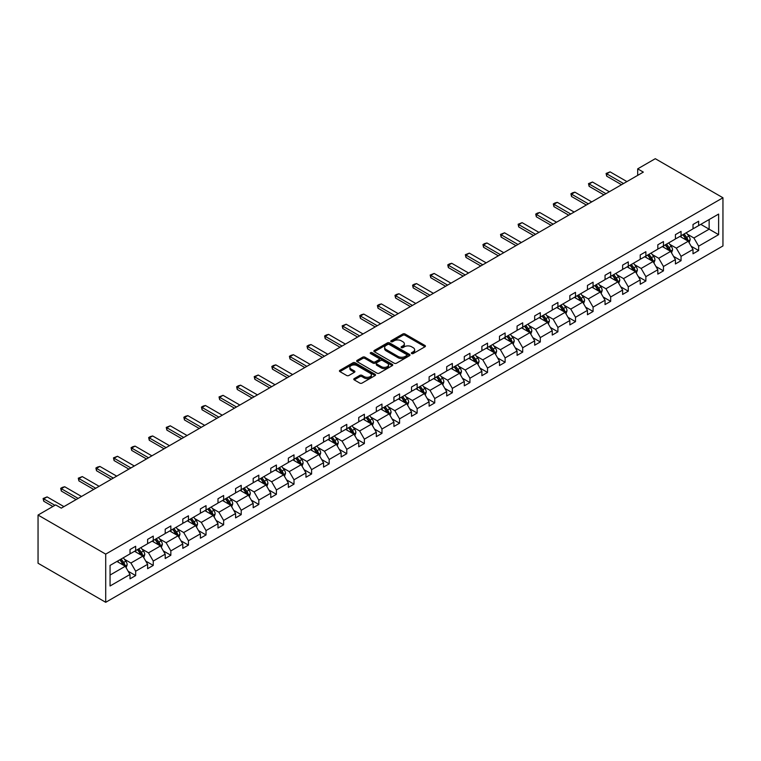 <?xml version="1.0" encoding="UTF-8"?>
<svg xmlns="http://www.w3.org/2000/svg" width="761" height="761" viewBox="0 0 761 761"><rect width="100%" height="100%" fill="white"/><g stroke="black" fill="none" stroke-linecap="round" stroke-linejoin="round"><path stroke-width="1.14" d="M411.663 353.561A1.094 0.637 0 0 0 413.204 353.561L424.971 346.769A1.57 0.904 0 0 0 425.428 346.131A1.57 0.904 0 0 0 424.971 345.494L405.042 333.993A1.57 0.904 0 0 0 402.826 333.993L391.068 340.776A1.094 0.637 0 0 0 392.619 341.679L394.141 340.795A5.013 2.892 0 0 1 401.228 340.795L402.883 341.756A5.013 2.892 0 0 1 404.357 343.801A5.013 2.892 0 0 1 402.883 345.846L401.361 346.721A1.094 0.637 0 0 0 402.911 347.615L404.433 346.74A5.013 2.892 0 0 1 411.52 346.74L413.185 347.701A5.013 2.892 0 0 1 414.65 349.746A5.013 2.892 0 0 1 413.185 351.791L411.663 352.666A1.094 0.637 0 0 0 411.663 353.561L411.663 352.666M354.236 378.598A1.57 0.904 0 0 0 353.779 379.235A1.57 0.904 0 0 0 354.236 379.882L359.82 383.106A1.57 0.904 0 0 0 362.036 383.106L375.097 375.563A1.57 0.904 0 0 0 375.563 374.926A1.57 0.904 0 0 0 375.097 374.288L355.178 362.778A1.57 0.904 0 0 0 352.961 362.778L339.901 370.322A1.57 0.904 0 0 0 339.435 370.959A1.57 0.904 0 0 0 339.901 371.606L346.655 375.496A1.57 0.904 0 0 0 348.861 375.496L354.455 372.272A1.57 0.904 0 0 0 354.911 371.634A1.57 0.904 0 0 0 354.455 370.997L351.106 369.056A4.186 2.416 0 0 1 349.879 367.354A4.186 2.416 0 0 1 352.467 365.118A4.186 2.416 0 0 1 357.033 365.641L370.15 373.213A4.186 2.416 0 0 1 371.378 374.926A4.186 2.416 0 0 1 368.79 377.161A4.186 2.416 0 0 1 364.224 376.638L362.036 375.373A1.57 0.904 0 0 0 359.82 375.373L354.236 378.598L354.236 379.882L359.82 376.676L359.82 375.373M722.95 197.765L655.288 158.697L637.689 168.856L643.33 172.11L61.28 508.148L55.639 504.895L38.05 515.054L105.712 554.122L722.95 197.765L722.95 245.946L105.712 602.303L105.712 554.122M394.255 363.225A1.57 0.904 0 0 0 396.462 363.225L409.532 355.691A1.57 0.904 0 0 0 409.989 355.045A1.57 0.904 0 0 0 409.532 354.407L389.603 342.907A1.57 0.904 0 0 0 387.387 342.907L374.326 350.45A1.57 0.904 0 0 0 373.87 351.087A1.57 0.904 0 0 0 374.326 351.725L394.255 363.225M370.94 353.798A1.094 0.637 0 0 1 372.053 353.951L372.053 352.647L392.315 364.348A1.57 0.904 0 0 1 392.771 364.985A1.57 0.904 0 0 1 392.315 365.622L379.254 373.166A1.57 0.904 0 0 1 377.037 373.166L357.109 361.665L357.109 360.381A1.57 0.904 0 0 0 356.652 361.028A1.57 0.904 0 0 0 357.109 361.665M357.109 360.381L362.702 357.156A1.57 0.904 0 0 1 364.919 357.156L372.995 361.827A1.57 0.904 0 0 0 375.211 361.827L378.921 359.677A1.57 0.904 0 0 0 379.378 359.04A1.57 0.904 0 0 0 378.921 358.402L370.502 353.542A1.094 0.637 0 0 1 372.053 352.647M110.06 565.413L130.017 553.894L130.017 549.528L135.658 546.274L135.658 550.641L147.615 543.735L147.615 539.368L153.256 536.115L153.256 540.481L165.204 533.575L165.204 529.218L170.845 525.956L170.845 530.322L182.802 523.416L182.802 519.059L188.443 515.806L188.443 520.163L200.39 513.266L200.39 508.9L206.031 505.646L206.031 510.003L217.988 503.107L217.988 498.74L223.629 495.487L223.629 499.853L235.577 492.947L235.577 488.581L241.218 485.328L241.218 489.694L253.175 482.788L253.175 478.431L258.816 475.168L258.816 479.535L270.764 472.629L270.764 468.272L276.405 465.019L276.405 469.375L288.362 462.479L288.362 458.112L294.003 454.859L294.003 459.216L305.951 452.319L305.951 447.953L311.591 444.7L311.591 449.066L323.549 442.16L323.549 437.794L329.19 434.541L329.19 438.907L341.137 432.001L341.137 427.644L346.778 424.381L346.778 428.747L358.735 421.841L358.735 417.485L364.376 414.231L364.376 418.588L376.324 411.691L376.324 407.325L381.965 404.072L381.965 408.429L393.922 401.532L393.922 397.166L399.563 393.913L399.563 398.279L411.511 391.373L411.511 387.007L417.152 383.753L417.152 388.12L429.109 381.213L429.109 376.857L434.75 373.594L434.75 377.96L446.697 371.054L446.697 366.697L452.338 363.444L452.338 367.801L464.296 360.904L464.296 356.538L469.937 353.285L469.937 357.641L481.884 350.745L481.884 346.379L487.525 343.125L487.525 347.492L499.482 340.586L499.482 336.219L505.123 332.966L505.123 337.332L517.071 330.426L517.071 326.069L522.712 322.807L522.712 327.173L534.669 320.267L534.669 315.91L540.31 312.657L540.31 317.014L552.258 310.117L552.258 305.751L557.899 302.498L557.899 306.854L569.856 299.958L569.856 295.591L575.497 292.338L575.497 296.704L587.444 289.798L587.444 285.432L593.085 282.179L593.085 286.545L605.043 279.639L605.043 275.282L610.683 272.019L610.683 276.386L622.631 269.489L622.631 265.123L628.272 261.87L628.272 266.226L640.229 259.33L640.229 254.964L645.87 251.71L645.87 256.067L657.818 249.17L657.818 244.804L663.459 241.551L663.459 245.917L675.416 239.011L675.416 234.645L681.057 231.392L681.057 235.758L693.005 228.852L693.005 224.495L698.646 221.232L698.646 225.598L718.612 214.079L718.612 234.654L698.646 246.174L698.646 250.54L693.005 253.794L693.005 249.427L681.057 256.333L681.057 260.69L675.416 263.953L675.416 259.587L663.459 266.493L663.459 270.849L657.818 274.112L657.818 269.746L645.87 276.643L645.87 281.009L640.229 284.262L640.229 279.905L628.272 286.802L628.272 291.168L622.631 294.421L622.631 290.065L610.683 296.961L610.683 301.327L605.043 304.581L605.043 300.215L593.085 307.121L593.085 311.477L587.444 314.74L587.444 310.374L575.497 317.28L575.497 321.637L569.856 324.899L569.856 320.533L557.899 327.43L557.899 331.796L552.258 335.049L552.258 330.693L540.31 337.589L540.31 341.955L534.669 345.209L534.669 340.842L522.712 347.748L522.712 352.115L517.071 355.368L517.071 351.002L505.123 357.908L505.123 362.265L499.482 365.527L499.482 361.161L487.525 368.067L487.525 372.424L481.884 375.687L481.884 371.32L469.937 378.217L469.937 382.583L464.296 385.837L464.296 381.48L452.338 388.376L452.338 392.743L446.697 395.996L446.697 391.63L434.75 398.536L434.75 402.902L429.109 406.155L429.109 401.789L417.152 408.695L417.152 413.052L411.511 416.315L411.511 411.948L399.563 418.854L399.563 423.211L393.922 426.464L393.922 422.108L381.965 429.004L381.965 433.37L376.324 436.624L376.324 432.267L364.376 439.164L364.376 443.53L358.735 446.783L358.735 442.417L346.778 449.323L346.778 453.689L341.137 456.942L341.137 452.576L329.19 459.482L329.19 463.839L323.549 467.102L323.549 462.736L311.591 469.642L311.591 473.998L305.951 477.252L305.951 472.895L294.003 479.791L294.003 484.158L288.362 487.411L288.362 483.054L276.405 489.951L276.405 494.317L270.764 497.57L270.764 493.204L258.816 500.11L258.816 504.476L253.175 507.73L253.175 503.363L241.218 510.27L241.218 514.626L235.577 517.889L235.577 513.523L223.629 520.429L223.629 524.786L217.988 528.039L217.988 523.682L206.031 530.579L206.031 534.945L200.39 538.198L200.39 533.842L188.443 540.738L188.443 545.104L182.802 548.358L182.802 543.991L170.845 550.897L170.845 555.264L165.204 558.517L165.204 554.151L153.256 561.057L153.256 565.413L147.615 568.676L147.615 564.31L135.658 571.216L135.658 575.573L130.017 578.826L130.017 574.469L110.06 585.989L110.06 565.413M134.535 551.287L142.878 556.11L130.921 563.007L124.395 559.24M130.921 563.007L135.658 571.216M142.878 556.11L147.615 564.31M130.017 552.847L130.921 553.371L135.658 550.641M152.124 541.128L160.466 545.951L148.519 552.847L141.984 549.081M148.519 552.847L153.256 561.057M160.466 545.951L165.204 554.151M147.615 542.698L148.519 543.211L153.256 540.481M169.722 530.969L178.064 535.792L166.107 542.698L159.582 538.921M166.107 542.698L170.845 550.897M178.064 535.792L182.802 543.991M165.204 532.538L166.107 533.052L170.845 530.322M187.311 520.819L195.653 525.632L183.705 532.538L177.17 528.771M183.705 532.538L188.443 540.738M195.653 525.632L200.39 533.842M182.802 522.379L183.705 522.902L188.443 520.163M204.909 510.66L213.251 515.473L201.294 522.379L194.768 518.612M201.294 522.379L206.031 530.579M213.251 515.473L217.988 523.682M200.39 512.22L201.294 512.743L206.031 510.003M222.497 500.5L230.84 505.323L218.892 512.22L212.357 508.453M218.892 512.22L223.629 520.429M230.84 505.323L235.577 513.523M217.988 502.06L218.892 502.583L223.629 499.853M240.096 490.341L248.438 495.164L236.481 502.06L229.955 498.293M236.481 502.06L241.218 510.27M248.438 495.164L253.175 503.363M235.577 491.91L236.481 492.424L241.218 489.694M257.684 480.181L266.027 485.004L254.079 491.91L247.544 488.134M254.079 491.91L258.816 500.11M266.027 485.004L270.764 493.204M253.175 481.751L254.079 482.274L258.816 479.535M275.282 470.032L283.625 474.845L271.667 481.751L265.142 477.984M271.667 481.751L276.405 489.951M283.625 474.845L288.362 483.054M270.764 471.592L271.667 472.115L276.405 469.375M292.871 459.872L301.213 464.686L289.266 471.592L282.731 467.825M289.266 471.592L294.003 479.791M301.213 464.686L305.951 472.895M288.362 461.432L289.266 461.956L294.003 459.216M310.469 449.713L318.811 454.536L306.854 461.432L300.329 457.665M306.854 461.432L311.591 469.642M318.811 454.536L323.549 462.736M305.951 451.273L306.854 451.796L311.591 449.066M328.058 439.554L336.4 444.376L324.452 451.273L317.917 447.506M324.452 451.273L329.19 459.482M336.4 444.376L341.137 452.576M323.549 441.123L324.452 441.637L329.19 438.907M345.656 429.394L353.998 434.217L342.041 441.123L335.515 437.347M342.041 441.123L346.778 449.323M353.998 434.217L358.735 442.417M341.137 430.964L342.041 431.487L346.778 428.747M363.244 419.244L371.587 424.058L359.639 430.964L353.104 427.197M359.639 430.964L364.376 439.164M371.587 424.058L376.324 432.267M358.735 420.804L359.639 421.328L364.376 418.588M380.842 409.085L389.185 413.898L377.228 420.804L370.702 417.038M377.228 420.804L381.965 429.004M389.185 413.898L393.922 422.108M376.324 410.645L377.228 411.168L381.965 408.429M398.431 398.926L406.774 403.749L394.826 410.645L388.291 406.878M394.826 410.645L399.563 418.854M406.774 403.749L411.511 411.948M393.922 400.486L394.826 401.009L399.563 398.279M416.029 388.766L424.372 393.589L412.414 400.486L405.889 396.719M412.414 400.486L417.152 408.695M424.372 393.589L429.109 401.789M411.511 390.336L412.414 390.85L417.152 388.12M433.618 378.607L441.96 383.43L430.013 390.336L423.477 386.559M430.013 390.336L434.75 398.536M441.96 383.43L446.697 391.63M429.109 380.177L430.013 380.7L434.75 377.96M451.216 368.457L459.558 373.27L447.601 380.177L441.076 376.41M447.601 380.177L452.338 388.376M459.558 373.27L464.296 381.48M446.697 370.017L447.601 370.54L452.338 367.801M468.805 358.298L477.147 363.111L465.199 370.017L458.664 366.25M465.199 370.017L469.937 378.217M477.147 363.111L481.884 371.32M464.296 359.858L465.199 360.381L469.937 357.641M486.403 348.138L494.745 352.961L482.788 359.858L476.262 356.091M482.788 359.858L487.525 368.067M494.745 352.961L499.482 361.161M481.884 349.699L482.788 350.222L487.525 347.492M503.991 337.979L512.334 342.802L500.386 349.699L493.851 345.932M500.386 349.699L505.123 357.908M512.334 342.802L517.071 351.002M499.482 339.549L500.386 340.062L505.123 337.332M521.589 327.829L529.932 332.643L517.975 339.549L511.449 335.772M517.975 339.549L522.712 347.748M529.932 332.643L534.669 340.842M517.071 329.389L517.975 329.913L522.712 327.173M539.178 317.67L547.52 322.483L535.573 329.389L529.038 325.622M535.573 329.389L540.31 337.589M547.52 322.483L552.258 330.693M534.669 319.23L535.573 319.753L540.31 317.014M556.776 307.511L565.119 312.324L553.161 319.23L546.636 315.463M553.161 319.23L557.899 327.43M565.119 312.324L569.856 320.533M552.258 309.071L553.161 309.594L557.899 306.854M574.365 297.351L582.707 302.174L570.76 309.071L564.224 305.304M570.76 309.071L575.497 317.28M582.707 302.174L587.444 310.374M569.856 298.911L570.76 299.434L575.497 296.704M591.963 287.192L600.305 292.015L588.348 298.911L581.823 295.144M588.348 298.911L593.085 307.121M600.305 292.015L605.043 300.215M587.444 288.761L588.348 289.275L593.085 286.545M609.551 277.042L617.894 281.855L605.946 288.761L599.411 284.985M605.946 288.761L610.683 296.961M617.894 281.855L622.631 290.065M605.043 278.602L605.946 279.125L610.683 276.386M627.15 266.883L635.492 271.696L623.535 278.602L617.009 274.835M623.535 278.602L628.272 286.802M635.492 271.696L640.229 279.905M622.631 268.443L623.535 268.966L628.272 266.226M644.738 256.723L653.081 261.537L641.133 268.443L634.598 264.676M641.133 268.443L645.87 276.643M653.081 261.537L657.818 269.746M640.229 258.283L641.133 258.807L645.87 256.067M662.336 246.564L670.679 251.387L658.722 258.283L652.196 254.516M658.722 258.283L663.459 266.493M670.679 251.387L675.416 259.587M657.818 248.124L658.722 248.647L663.459 245.917M679.925 236.405L688.267 241.227L676.32 248.124L669.785 244.357M676.32 248.124L681.057 256.333M688.267 241.227L693.005 249.427M675.416 237.974L676.32 238.488L681.057 235.758M700.786 224.362L709.138 229.185L693.908 237.974L687.383 234.198M693.908 237.974L698.646 246.174M718.612 234.654L709.138 229.185L709.138 219.549L718.612 214.079M38.05 515.054L38.05 563.235L105.712 602.303M637.689 168.856L637.689 175.363M693.005 227.815L693.908 228.338L698.646 225.598M110.06 575.05L125.28 566.26L116.937 561.447M125.28 566.26L130.017 574.469M691.15 246.212L698.646 250.54M673.552 256.362L681.057 260.69M655.963 266.521L663.459 270.849M638.365 276.681L645.87 281.009M620.776 286.84L628.272 291.168M603.178 296.99L610.683 301.327M585.59 307.149L593.085 311.477M567.991 317.308L575.497 321.637M550.403 327.468L557.899 331.796M532.805 337.627L540.31 341.955M515.216 347.777L522.712 352.115M497.618 357.936L505.123 362.265M480.029 368.096L487.525 372.424M462.431 378.255L469.937 382.583M444.843 388.414L452.338 392.743M427.244 398.564L434.75 402.902M409.656 408.724L417.152 413.052M392.058 418.883L399.563 423.211M374.469 429.042L381.965 433.37M356.871 439.202L364.376 443.53M339.282 449.351L346.778 453.689M321.684 459.511L329.19 463.839M304.096 469.67L311.591 473.998M286.497 479.83L294.003 484.158M268.909 489.989L276.405 494.317M251.311 500.139L258.816 504.476M233.722 510.298L241.218 514.626M216.124 520.457L223.629 524.786M198.535 530.617L206.031 534.945M180.937 540.776L188.443 545.104M163.349 550.926L170.845 555.264M145.751 561.085L153.256 565.413M128.162 571.245L135.658 575.573M412.101 353.713L413.185 353.094A5.013 2.892 0 0 0 414.65 351.049L414.65 349.746M404.357 343.801L404.357 345.104A5.013 2.892 0 0 1 402.883 347.149L401.798 347.777M424.971 345.494L424.971 346.769L405.042 335.287A1.57 0.904 0 0 0 402.826 335.287L391.506 341.832M409.504 355.701L389.603 344.21A1.57 0.904 0 0 0 387.387 344.21L374.345 351.734M406.764 355.492A1.094 0.637 0 0 0 406.764 354.597L389.271 344.505A1.094 0.637 0 0 0 387.72 344.505L386.112 345.427A5.013 2.892 0 0 0 384.647 347.473A5.013 2.892 0 0 0 386.112 349.518L398.07 356.424A5.013 2.892 0 0 0 405.156 356.424L406.764 355.492L406.764 356.795A1.094 0.637 0 0 0 407.078 356.348L407.078 355.045M384.647 347.473L384.647 348.776A5.013 2.892 0 0 0 386.112 350.821L386.112 349.518M406.764 356.795L405.156 357.727A5.013 2.892 0 0 1 398.07 357.727L386.112 350.821M357.128 361.675L362.702 358.46L362.702 357.156M379.378 359.04L379.378 360.343A1.57 0.904 0 0 1 378.921 360.98L375.211 363.121A1.57 0.904 0 0 1 372.995 363.121L364.919 358.46A1.57 0.904 0 0 0 362.702 358.46M372.053 353.951L392.296 365.641M381.385 366.669A4.186 2.416 0 0 0 385.951 367.192A4.186 2.416 0 0 0 388.529 364.957A4.186 2.416 0 0 0 387.301 363.244L382.678 360.581A1.57 0.904 0 0 0 380.471 360.581L376.762 362.721A1.57 0.904 0 0 0 376.305 363.358A1.57 0.904 0 0 0 376.762 363.996L381.385 366.669L381.385 367.963A4.186 2.416 0 0 0 385.951 368.495A4.186 2.416 0 0 0 388.529 366.26L388.529 364.957M376.305 363.358L376.305 364.662A1.57 0.904 0 0 0 376.762 365.299L376.762 363.996M381.385 367.963L376.762 365.299M371.378 374.926L371.378 376.229A4.186 2.416 0 0 1 368.79 378.464A4.186 2.416 0 0 1 364.224 377.941L362.036 376.676A1.57 0.904 0 0 0 359.82 376.676M349.879 367.354L349.879 368.657A4.186 2.416 0 0 0 351.106 370.36L351.106 369.056M354.455 370.997L354.455 372.272L351.106 370.36M375.097 374.288L375.097 375.563L355.178 364.081A1.57 0.904 0 0 0 352.961 364.081L339.92 371.615M689.124 242.711L690.16 239.715A4.224 2.445 -120 0 0 688.819 236.119L686.289 232.733M681.742 237.461L680.648 235.996M687.649 240.866L687.887 239.896A4.224 2.445 -120 0 0 686.669 237.356L684.139 233.969M683.083 234.588L685.87 238.307A2.15 1.246 60 0 1 686.26 238.954L687.887 239.896M682.788 234.759L685.319 238.136A4.224 2.445 60 0 1 686.374 240.134M623.535 183.534L606.707 173.822L606.707 176.162L606.089 173.46L610.094 171.872L626.921 181.584M621.509 184.704L606.707 176.162M610.094 171.872L606.707 173.822L606.089 173.46M671.535 252.871L672.572 249.874A4.224 2.445 -120 0 0 671.221 246.269L668.691 242.892M664.153 247.61L663.05 246.145M670.051 251.025L670.289 250.055A4.224 2.445 -120 0 0 669.081 247.515L666.55 244.129M665.485 244.738L668.272 248.466A2.15 1.246 60 0 1 668.672 249.113L670.289 250.055M665.19 244.909L667.73 248.295A4.224 2.445 60 0 1 668.776 250.283M653.937 263.03L654.974 260.034A4.224 2.445 -120 0 0 653.632 256.428L651.102 253.052M646.555 257.77L645.461 256.305M652.462 261.185L652.7 260.214A4.224 2.445 -120 0 0 651.483 257.665L648.952 254.288M647.896 254.897L650.684 258.616A2.15 1.246 60 0 1 651.074 259.273L652.7 260.214M647.601 255.068L650.132 258.445A4.224 2.445 60 0 1 651.188 260.443M605.946 193.694L589.119 183.981L589.119 186.321L588.5 183.62L592.496 182.022L609.323 191.743M603.911 194.864L589.119 186.321M592.496 182.022L589.119 183.981L588.5 183.62M588.348 203.853L571.521 194.141L571.521 196.481L570.902 193.779L572.595 192.799L574.907 192.181L591.735 201.903M586.322 205.023L571.521 196.481M574.907 192.181L571.521 194.141L570.902 193.779M636.348 273.18L637.385 270.184A4.224 2.445 -120 0 0 636.034 266.588L633.504 263.211M628.967 267.929L627.863 266.464M634.864 271.335L635.102 270.364A4.224 2.445 -120 0 0 633.894 267.824L631.364 264.447M630.298 265.056L633.085 268.776A2.15 1.246 60 0 1 633.485 269.432L635.102 270.364M630.003 265.228L632.543 268.604A4.224 2.445 60 0 1 633.59 270.602M570.76 214.012L553.932 204.29L553.932 206.64L553.314 203.938L554.997 202.959L557.309 202.34L574.136 212.053M568.724 215.182L553.932 206.64M557.309 202.34L553.932 204.29L553.314 203.938M618.75 283.339L619.787 280.343A4.224 2.445 -120 0 0 618.446 276.747L615.915 273.37M611.368 278.088L610.274 276.624M617.276 281.494L617.513 280.524A4.224 2.445 -120 0 0 616.296 277.984L613.766 274.607M612.71 275.216L615.497 278.935A2.15 1.246 60 0 1 615.887 279.591L617.513 280.524M612.415 275.387L614.945 278.764A4.224 2.445 60 0 1 616.001 280.761M553.161 224.162L536.334 214.45L536.334 216.799L535.715 214.098L537.409 213.118L539.72 212.5L556.548 222.212M551.135 225.342L536.334 216.799M539.72 212.5L536.334 214.45L535.715 214.098M601.161 293.499L602.198 290.502A4.224 2.445 -120 0 0 600.848 286.907L598.317 283.52M593.78 288.248L592.676 286.783M599.678 291.653L599.915 290.683A4.224 2.445 -120 0 0 598.707 288.143L596.177 284.757M595.112 285.375L597.899 289.094A2.15 1.246 60 0 1 598.298 289.741L599.915 290.683M594.817 285.546L597.356 288.923A4.224 2.445 60 0 1 598.403 290.921M535.573 234.321L518.745 224.609L518.745 226.949L518.127 224.248L522.122 222.659L538.95 232.371M533.537 235.491L518.745 226.949M522.122 222.659L518.745 224.609L518.127 224.248M583.563 303.658L584.6 300.662A4.224 2.445 -120 0 0 583.259 297.056L580.729 293.679M576.182 298.398L575.088 296.933M582.089 301.813L582.327 300.842A4.224 2.445 -120 0 0 581.109 298.302L578.579 294.916M577.523 295.525L580.31 299.254A2.15 1.246 60 0 1 580.7 299.901L582.327 300.842M577.228 295.696L579.758 299.083A4.224 2.445 60 0 1 580.814 301.071M517.975 244.481L501.147 234.769L501.147 237.109L500.529 234.407L504.533 232.809L521.361 242.531M515.948 245.651L501.147 237.109M504.533 232.809L501.147 234.769L500.529 234.407M565.975 313.817L567.012 310.821A4.224 2.445 -120 0 0 565.661 307.216L563.13 303.839M558.593 308.557L557.49 307.092M564.491 311.972L564.729 311.002A4.224 2.445 -120 0 0 563.52 308.452L560.99 305.075M559.925 305.684L562.712 309.404A2.15 1.246 60 0 1 563.111 310.06L564.729 311.002M559.639 305.855L562.17 309.232A4.224 2.445 60 0 1 563.216 311.23M500.386 254.64L483.558 244.928L483.558 247.268L482.94 244.566L484.624 243.587L486.935 242.968L503.763 252.69M498.35 255.81L483.558 247.268M486.935 242.968L483.558 244.928L482.94 244.566M548.377 323.967L549.413 320.971A4.224 2.445 -120 0 0 548.072 317.375L545.542 313.998M540.995 318.716L539.901 317.251M546.902 322.122L547.14 321.152A4.224 2.445 -120 0 0 545.922 318.612L543.392 315.235M542.336 315.844L545.123 319.563A2.15 1.246 60 0 1 545.513 320.219L547.14 321.152M542.041 316.015L544.572 319.392A4.224 2.445 60 0 1 545.627 321.389M482.788 264.799L465.96 255.078L465.96 257.427L465.342 254.726L469.347 253.128L486.174 262.84M480.762 265.97L465.96 257.427M469.347 253.128L465.96 255.078L465.342 254.726M530.788 334.127L531.825 331.13A4.224 2.445 -120 0 0 530.474 327.534L527.944 324.157M523.406 328.876L522.303 327.411M529.304 332.281L529.542 331.311A4.224 2.445 -120 0 0 528.334 328.771L525.803 325.394M524.738 326.003L527.525 329.722A2.15 1.246 60 0 1 527.925 330.379L529.542 331.311M524.453 326.174L526.983 329.551A4.224 2.445 60 0 1 528.029 331.549M465.199 274.949L448.372 265.237L448.372 267.587L447.753 264.885L449.437 263.905L451.749 263.287L468.576 272.999M463.164 276.129L448.372 267.587M451.749 263.287L448.372 265.237L447.753 264.885M513.19 344.286L514.227 341.289A4.224 2.445 -120 0 0 512.885 337.694L510.355 334.307M505.808 339.035L504.714 337.57M511.715 342.44L511.953 341.47A4.224 2.445 -120 0 0 510.736 338.93L508.205 335.544M507.149 336.162L509.937 339.882A2.15 1.246 60 0 1 510.327 340.528L511.953 341.47M506.855 336.333L509.385 339.71A4.224 2.445 60 0 1 510.441 341.708M447.601 285.109L430.774 275.396L430.774 277.736L430.155 275.035L434.16 273.446L450.988 283.159M445.575 286.279L430.774 277.736M434.16 273.446L430.774 275.396L430.155 275.035M495.601 354.445L496.638 351.449A4.224 2.445 -120 0 0 495.287 347.844L492.757 344.467M488.22 349.185L487.116 347.72M494.117 352.6L494.355 351.63A4.224 2.445 -120 0 0 493.147 349.09L490.617 345.703M489.551 346.312L492.338 350.041A2.15 1.246 60 0 1 492.738 350.688L494.355 351.63M489.266 346.483L491.796 349.87A4.224 2.445 60 0 1 492.843 351.858M430.013 295.268L413.185 285.556L413.185 287.896L412.567 285.194L414.25 284.214L416.562 283.596L433.39 293.318M427.977 296.438L413.185 287.896M416.562 283.596L413.185 285.556L412.567 285.194M478.003 364.595L479.05 361.608A4.224 2.445 -120 0 0 477.699 358.003L475.168 354.626M470.621 359.344L469.527 357.879M476.529 362.759L476.767 361.789A4.224 2.445 -120 0 0 475.549 359.24L473.019 355.863M471.963 356.471L474.75 360.191A2.15 1.246 60 0 1 475.14 360.847L476.767 361.789M471.668 356.643L474.198 360.02A4.224 2.445 60 0 1 475.254 362.017M412.414 305.427L395.587 295.715L395.587 298.055L394.969 295.354L396.662 294.374L398.973 293.756L415.801 303.477M410.388 306.597L395.587 298.055M398.973 293.756L395.587 295.715L394.969 295.354M460.415 374.754L461.451 371.758A4.224 2.445 -120 0 0 460.101 368.162L457.57 364.785M453.033 369.504L451.929 368.039M458.931 372.909L459.168 371.939A4.224 2.445 -120 0 0 457.96 369.399L455.43 366.022M454.365 366.631L457.152 370.35A2.15 1.246 60 0 1 457.551 371.007L459.168 371.939M454.079 366.802L456.61 370.179A4.224 2.445 60 0 1 457.656 372.177M394.826 315.587L377.998 305.865L377.998 308.215L377.38 305.513L379.064 304.533L381.375 303.915L398.203 313.627M392.79 316.757L377.998 308.215M381.375 303.915L377.998 305.865L377.38 305.513M442.816 384.914L443.863 381.917A4.224 2.445 -120 0 0 442.512 378.322L439.982 374.945M435.435 379.663L434.341 378.198M441.342 383.068L441.58 382.098A4.224 2.445 -120 0 0 440.362 379.558L437.832 376.181M436.776 376.79L439.563 380.51A2.15 1.246 60 0 1 439.953 381.166L441.58 382.098M436.481 376.961L439.011 380.338A4.224 2.445 60 0 1 440.067 382.336M377.228 325.737L360.4 316.024L360.4 318.374L359.782 315.672L361.475 314.693L363.787 314.074L380.614 323.786M375.202 326.916L360.4 318.374M363.787 314.074L360.4 316.024L359.782 315.672M425.228 395.073L426.265 392.077A4.224 2.445 -120 0 0 424.914 388.481L422.384 385.095M417.846 389.822L416.743 388.357M423.744 393.228L423.982 392.257A4.224 2.445 -120 0 0 422.774 389.718L420.243 386.331M419.178 386.949L421.965 390.669A2.15 1.246 60 0 1 422.365 391.316L423.982 392.257M418.892 387.121L421.423 390.498A4.224 2.445 60 0 1 422.469 392.495M359.639 335.896L342.811 326.184L342.811 328.524L342.193 325.822L346.188 324.234L363.016 333.946M357.603 337.066L342.811 328.524M346.188 324.234L342.811 326.184L342.193 325.822M407.63 405.233L408.676 402.236A4.224 2.445 -120 0 0 407.325 398.631L404.795 395.254M400.248 399.972L399.154 398.507M406.155 403.387L406.393 402.417A4.224 2.445 -120 0 0 405.175 399.877L402.645 396.491M401.589 397.099L404.376 400.819A2.15 1.246 60 0 1 404.766 401.475L406.393 402.417M401.294 397.271L403.825 400.657A4.224 2.445 60 0 1 404.881 402.645M342.041 346.055L325.213 336.343L325.213 338.683L324.595 335.981L326.288 335.002L328.6 334.383L345.427 344.105M340.015 347.225L325.213 338.683M328.6 334.383L325.213 336.343L324.595 335.981M390.041 415.382L391.078 412.395A4.224 2.445 -120 0 0 389.727 408.79L387.197 405.413M382.659 410.131L381.556 408.667M388.557 413.546L388.795 412.576A4.224 2.445 -120 0 0 387.587 410.027L385.056 406.65M383.991 407.259L386.778 410.978A2.15 1.246 60 0 1 387.178 411.634L388.795 412.576M383.706 407.43L386.236 410.807A4.224 2.445 60 0 1 387.282 412.804M324.452 356.215L307.625 346.502L307.625 348.842L307.006 346.141L308.69 345.161L311.002 344.543L327.829 354.255M322.417 357.385L307.625 348.842M311.002 344.543L307.625 346.502L307.006 346.141M372.452 425.542L373.489 422.545A4.224 2.445 -120 0 0 372.139 418.95L369.608 415.573M365.061 420.291L363.967 418.826M370.968 423.696L371.206 422.726A4.224 2.445 -120 0 0 369.989 420.186L367.458 416.809M366.402 417.418L369.19 421.137A2.15 1.246 60 0 1 369.58 421.794L371.206 422.726M366.108 417.589L368.638 420.966A4.224 2.445 60 0 1 369.694 422.964M306.854 366.374L290.027 356.652L290.027 359.002L289.408 356.3L291.102 355.32L293.413 354.702L310.241 364.414M304.828 367.544L290.027 359.002M293.413 354.702L290.027 356.652L289.408 356.3M354.854 435.701L355.891 432.705A4.224 2.445 -120 0 0 354.54 429.109L352.01 425.732M347.473 430.45L346.369 428.985M353.37 433.856L353.608 432.885A4.224 2.445 -120 0 0 352.4 430.346L349.87 426.969M348.804 427.577L351.592 431.297A2.15 1.246 60 0 1 351.991 431.953L353.608 432.885M348.519 427.749L351.049 431.126A4.224 2.445 60 0 1 352.096 433.123M289.266 376.524L272.438 366.812L272.438 369.161L271.82 366.46L273.503 365.48L275.815 364.861L292.643 374.574M287.23 377.703L272.438 369.161M275.815 364.861L272.438 366.812L271.82 366.46M337.266 445.86L338.303 442.864A4.224 2.445 -120 0 0 336.952 439.268L334.421 435.882M329.874 440.609L328.781 439.145M335.782 444.015L336.02 443.045A4.224 2.445 -120 0 0 334.802 440.505L332.272 437.118M331.216 437.737L334.003 441.456A2.15 1.246 60 0 1 334.393 442.103L336.02 443.045M330.921 437.908L333.451 441.285A4.224 2.445 60 0 1 334.507 443.283M271.667 386.683L254.84 376.971L254.84 379.311L254.222 376.609L258.226 375.021L275.054 384.733M269.641 387.853L254.84 379.311M258.226 375.021L254.84 376.971L254.222 376.609M319.668 456.02L320.704 453.023A4.224 2.445 -120 0 0 319.354 449.418L316.823 446.041M312.286 450.759L311.182 449.294M318.184 454.174L318.421 453.204A4.224 2.445 -120 0 0 317.213 450.655L314.683 447.278M313.618 447.887L316.405 451.606A2.15 1.246 60 0 1 316.804 452.262L318.421 453.204M313.332 448.058L315.863 451.444A4.224 2.445 60 0 1 316.909 453.432M254.079 396.842L237.251 387.13L237.251 389.47L236.633 386.769L238.317 385.789L240.628 385.171L257.456 394.892M252.043 398.013L237.251 389.47M240.628 385.171L237.251 387.13L236.633 386.769M302.079 466.17L303.116 463.183A4.224 2.445 -120 0 0 301.765 459.577L299.235 456.2M294.688 460.919L293.594 459.454M300.595 464.334L300.833 463.363A4.224 2.445 -120 0 0 299.615 460.814L297.085 457.437M296.029 458.046L298.816 461.765A2.15 1.246 60 0 1 299.206 462.422L300.833 463.363M295.734 458.217L298.264 461.594A4.224 2.445 60 0 1 299.32 463.592M236.481 407.002L219.653 397.29L219.653 399.63L219.035 396.928L223.04 395.33L239.867 405.042M234.455 408.172L219.653 399.63M223.04 395.33L219.653 397.29L219.035 396.928M284.481 476.329L285.518 473.332A4.224 2.445 -120 0 0 284.167 469.737L281.637 466.36M277.099 471.078L275.996 469.613M282.997 474.484L283.235 473.513A4.224 2.445 -120 0 0 282.027 470.973L279.496 467.596M278.431 468.205L281.218 471.925A2.15 1.246 60 0 1 281.618 472.581L283.235 473.513M278.145 468.376L280.676 471.753A4.224 2.445 60 0 1 281.722 473.751M218.892 417.161L202.065 407.439L202.065 409.789L201.446 407.087L203.13 406.108L205.441 405.489L222.269 415.202M216.856 418.331L202.065 409.789M205.441 405.489L202.065 407.439L201.446 407.087M266.892 486.488L267.929 483.492A4.224 2.445 -120 0 0 266.578 479.896L264.048 476.519M259.501 481.237L258.407 479.772M265.408 484.643L265.646 483.673A4.224 2.445 -120 0 0 264.428 481.133L261.898 477.756M260.842 478.365L263.629 482.084A2.15 1.246 60 0 1 264.019 482.74L265.646 483.673M260.547 478.536L263.078 481.913A4.224 2.445 60 0 1 264.134 483.91M201.294 427.311L184.466 417.599L184.466 419.948L183.848 417.247L185.541 416.267L187.853 415.649L204.68 425.361M199.268 428.491L184.466 419.948M187.853 415.649L184.466 417.599L183.848 417.247M249.294 496.648L250.331 493.651A4.224 2.445 -120 0 0 248.98 490.055L246.45 486.669M241.912 491.397L240.809 489.932M247.81 494.802L248.048 493.832A4.224 2.445 -120 0 0 246.84 491.292L244.31 487.906M243.254 488.524L246.031 492.243A2.15 1.246 60 0 1 246.431 492.89L248.048 493.832M242.959 488.695L245.489 492.072A4.224 2.445 60 0 1 246.535 494.07M183.705 437.47L166.878 427.758L166.878 430.098L166.259 427.397L170.264 425.808L187.082 435.52M181.67 438.64L166.878 430.098M170.264 425.808L166.878 427.758L166.259 427.397M231.705 506.807L232.742 503.811A4.224 2.445 -120 0 0 231.392 500.205L228.861 496.828M224.314 501.547L223.22 500.082M230.222 504.962L230.459 503.991A4.224 2.445 -120 0 0 229.242 501.442L226.711 498.065M225.656 498.674L228.443 502.393A2.15 1.246 60 0 1 228.833 503.05L230.459 503.991M225.361 498.845L227.891 502.231A4.224 2.445 60 0 1 228.947 504.22M166.107 447.63L149.28 437.917L149.28 440.258L148.661 437.556L150.355 436.576L152.666 435.958L169.494 445.68M164.081 448.8L149.28 440.258M152.666 435.958L149.28 437.917L148.661 437.556M214.107 516.957L215.144 513.97A4.224 2.445 -120 0 0 213.793 510.365L211.263 506.988M206.726 511.706L205.622 510.241M212.623 515.121L212.861 514.151A4.224 2.445 -120 0 0 211.653 511.601L209.123 508.224M208.067 508.833L210.845 512.553A2.15 1.246 60 0 1 211.244 513.209L212.861 514.151M207.772 509.004L210.302 512.381A4.224 2.445 60 0 1 211.349 514.379M148.519 457.789L131.691 448.077L131.691 450.417L131.073 447.715L132.756 446.736L135.078 446.117L151.896 455.829M146.483 458.959L131.691 450.417M135.078 446.117L131.691 448.077L131.073 447.715M196.519 527.116L197.556 524.12A4.224 2.445 -120 0 0 196.205 520.524L193.674 517.147M189.128 521.865L188.034 520.4M195.035 525.271L195.273 524.3A4.224 2.445 -120 0 0 194.055 521.761L191.525 518.384M190.469 518.992L193.256 522.712A2.15 1.246 60 0 1 193.646 523.368L195.273 524.3M190.174 519.164L192.704 522.541A4.224 2.445 60 0 1 193.76 524.538M130.921 467.948L114.093 458.227L114.093 460.576L113.475 457.875L117.479 456.277L134.307 465.989M128.894 469.118L114.093 460.576M117.479 456.277L114.093 458.227L113.475 457.875M178.921 537.276L179.957 534.279A4.224 2.445 -120 0 0 178.607 530.683L176.076 527.306M171.539 532.025L170.435 530.56M177.437 535.43L177.674 534.46A4.224 2.445 -120 0 0 176.466 531.92L173.936 528.543M172.88 529.152L175.658 532.871A2.15 1.246 60 0 1 176.057 533.528L177.674 534.46M172.585 529.323L175.116 532.7A4.224 2.445 60 0 1 176.162 534.698M113.332 478.098L96.504 468.386L96.504 470.736L95.886 468.034L97.57 467.054L99.891 466.436L116.709 476.148M111.296 479.278L96.504 470.736M99.891 466.436L96.504 468.386L95.886 468.034M161.332 547.435L162.369 544.438A4.224 2.445 -120 0 0 161.018 540.843L158.488 537.456M153.941 542.184L152.847 540.719M159.848 545.589L160.086 544.619A4.224 2.445 -120 0 0 158.878 542.079L156.338 538.693M155.282 539.311L158.069 543.031A2.15 1.246 60 0 1 158.459 543.677L160.086 544.619M154.987 539.473L157.517 542.859A4.224 2.445 60 0 1 158.573 544.857M95.734 488.258L78.906 478.545L78.906 480.885L78.288 478.184L82.293 476.595L99.12 486.308M93.708 489.428L78.906 480.885M82.293 476.595L78.906 478.545L78.288 478.184M143.734 557.594L144.771 554.598A4.224 2.445 -120 0 0 143.42 550.993L140.89 547.616M136.352 552.334L135.249 550.869M142.25 555.749L142.488 554.779A4.224 2.445 -120 0 0 141.28 552.229L138.749 548.852M137.693 549.461L140.471 553.18A2.15 1.246 60 0 1 140.871 553.837L142.488 554.779M137.399 549.632L139.929 553.019A4.224 2.445 60 0 1 140.975 555.007M78.145 498.417L61.318 488.705L61.318 491.045L60.699 488.343L62.383 487.363L64.704 486.745L81.522 496.467M76.11 499.587L61.318 491.045M64.704 486.745L61.318 488.705L60.699 488.343M126.145 567.744L127.182 564.757A4.224 2.445 -120 0 0 125.831 561.152L123.301 557.775M118.754 562.493L117.66 561.028M124.661 565.908L124.899 564.938A4.224 2.445 -120 0 0 123.691 562.389L121.151 559.012M120.095 559.62L122.882 563.34A2.15 1.246 60 0 1 123.272 563.996L124.899 564.938M119.8 559.792L122.331 563.169A4.224 2.445 60 0 1 123.387 565.166M54.906 505.323L43.719 498.864L43.719 501.204L43.101 498.503L47.106 496.904L63.934 506.617M52.88 506.493L43.719 501.204M47.106 496.904L43.719 498.864L43.101 498.503M413.185 353.094L413.185 351.791M401.361 347.615L401.361 346.721M402.883 347.149L402.883 345.846M391.068 341.679L391.068 340.776M402.826 335.287L402.826 333.993M405.042 335.287L405.042 333.993M374.326 351.725L374.326 350.45M387.387 344.21L387.387 342.907M389.603 344.21L389.603 342.907M409.532 355.691L409.532 354.407M398.07 357.727L398.07 356.424M405.156 357.727L405.156 356.424M364.919 358.46L364.919 357.156M372.995 363.121L372.995 361.827M375.211 363.121L375.211 361.827M378.921 360.98L378.921 359.677M392.315 365.622L392.315 364.348M362.036 376.676L362.036 375.373M364.224 377.941L364.224 376.638M339.901 371.606L339.901 370.322M352.961 364.081L352.961 362.778M355.178 364.081L355.178 362.778M687.963 241.047L690.141 239.801M686.669 237.356L688.819 236.119M684.12 238.83L685.319 238.136M670.374 251.206L672.543 249.95M669.081 247.515L671.221 246.269M666.522 248.99L667.73 248.295M652.776 261.365L654.955 260.11M651.483 257.665L653.632 256.428M648.933 259.14L650.132 258.445M635.188 271.525L637.357 270.269M633.894 267.824L636.034 266.588M631.335 269.299L632.543 268.604M617.59 281.684L619.768 280.429M616.296 277.984L618.446 276.747M613.747 279.458L614.945 278.764M600.001 291.834L602.17 290.588M598.707 288.143L600.848 286.907M596.148 289.618L597.356 288.923M582.403 301.993L584.581 300.738M581.109 298.302L583.259 297.056M578.56 299.777L579.758 299.083M564.814 312.153L566.983 310.897M563.52 308.452L565.661 307.216M560.962 309.927L562.17 309.232M547.216 322.312L549.394 321.056M545.922 318.612L548.072 317.375M543.373 320.086L544.572 319.392M529.627 332.471L531.796 331.216M528.334 328.771L530.474 327.534M525.775 330.245L526.983 329.551M512.029 342.621L514.208 341.375M510.736 338.93L512.885 337.694M508.186 340.405L509.385 339.71M494.441 352.781L496.61 351.525M493.147 349.09L495.287 347.844M490.588 350.564L491.796 349.87M476.843 362.94L479.021 361.684M475.549 359.24L477.699 358.003M473 360.714L474.198 360.02M459.254 373.099L461.423 371.844M457.96 369.399L460.101 368.162M455.401 370.873L456.61 370.179M441.656 383.259L443.834 382.003M440.362 379.558L442.512 378.322M437.813 381.033L439.011 380.338M424.067 393.408L426.236 392.162M422.774 389.718L424.914 388.481M420.215 391.192L421.423 390.498M406.469 403.568L408.647 402.312M405.175 399.877L407.325 398.631M402.626 401.351L403.825 400.657M388.881 413.727L391.049 412.472M387.587 410.027L389.727 408.79M385.028 411.501L386.236 410.807M371.282 423.887L373.461 422.631M369.989 420.186L372.139 418.95M367.439 421.661L368.638 420.966M353.694 434.046L355.863 432.79M352.4 430.346L354.54 429.109M349.841 431.82L351.049 431.126M336.096 444.196L338.274 442.95M334.802 440.505L336.952 439.268M332.253 441.979L333.451 441.285M318.507 454.355L320.676 453.099M317.213 450.655L319.354 449.418M314.654 452.139L315.863 451.444M300.909 464.514L303.087 463.259M299.615 460.814L301.765 459.577M297.066 462.288L298.264 461.594M283.32 474.674L285.489 473.418M282.027 470.973L284.167 469.737M279.468 472.448L280.676 471.753M265.722 484.833L267.901 483.577M264.428 481.133L266.578 479.896M261.879 482.607L263.078 481.913M248.134 494.983L250.302 493.737M246.84 491.292L248.98 490.055M244.281 492.767L245.489 492.072M230.535 505.142L232.714 503.887M229.242 501.442L231.392 500.205M226.692 502.926L227.891 502.231M212.947 515.302L215.116 514.046M211.653 511.601L213.793 510.365M209.094 513.076L210.302 512.381M195.349 525.461L197.527 524.205M194.055 521.761L196.205 520.524M191.506 523.235L192.704 522.541M177.76 535.62L179.929 534.365M176.466 531.92L178.607 530.683M173.908 533.394L175.116 532.7M160.162 545.77L162.34 544.524M158.878 542.079L161.018 540.843M156.319 543.554L157.517 542.859M142.573 555.93L144.742 554.674M141.28 552.229L143.42 550.993M138.721 553.713L139.929 553.019M124.975 566.089L127.154 564.833M123.691 562.389L125.831 561.152M121.132 563.863L122.331 563.169"/></g></svg>
